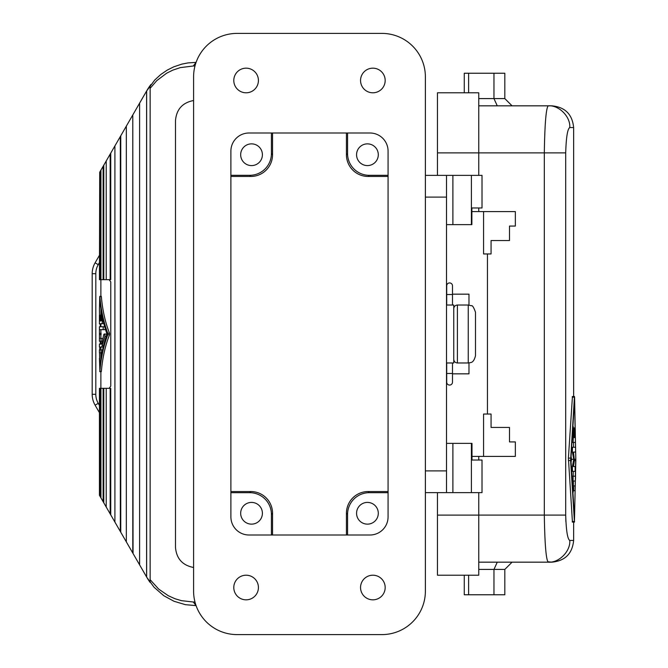 <?xml version="1.0" encoding="UTF-8"?>
<svg xmlns="http://www.w3.org/2000/svg" width="668" height="668" viewBox="0 0 668 668"><rect width="100%" height="100%" fill="white"/><g stroke="black" fill="none" stroke-linecap="round" stroke-linejoin="round"><path stroke-width="1" d="M240.672 513.274A10.863 10.863 0 0 1 251.544 502.411A10.863 10.863 0 0 1 262.407 513.274A10.863 10.863 0 0 1 251.544 524.138A10.863 10.863 0 0 1 240.672 513.274M230.894 492.683L249.682 492.683A21.735 21.727 -45 0 1 271.408 514.41L271.408 535.001M230.894 491.539L250.817 491.539A21.735 21.727 135 0 1 272.544 513.266L272.544 535.001M271.408 132.999L271.408 153.59A21.735 21.727 -135 0 1 249.682 175.317L230.894 175.317M272.544 132.999L272.544 154.734A21.735 21.727 45 0 1 250.817 176.461L230.894 176.461M356.57 154.726A10.863 10.863 0 0 1 367.433 143.862A10.863 10.863 0 0 1 378.297 154.726A10.863 10.863 0 0 1 367.433 165.589A10.863 10.863 0 0 1 356.57 154.726M388.075 175.317L369.295 175.317A21.735 21.727 135 0 1 347.569 153.59L347.569 132.999M388.075 176.461L368.16 176.461A21.735 21.727 135 0 1 346.433 154.734L346.433 132.999M347.569 535.001L347.569 514.41A21.735 21.727 45 0 1 369.295 492.683L388.075 492.683M346.433 535.001L346.433 513.266A21.735 21.727 45 0 1 368.16 491.539L388.075 491.539M240.672 154.726A10.863 10.863 0 0 1 251.544 143.862A10.863 10.863 0 0 1 262.407 154.726A10.863 10.863 0 0 1 251.544 165.589A10.863 10.863 0 0 1 240.672 154.726M230.894 516.898A18.111 18.111 0 0 0 249.005 535.001L369.972 535.001A18.111 18.111 0 0 0 388.075 516.898L388.075 151.102A18.111 18.111 0 0 0 369.972 132.999L249.005 132.999A18.111 18.111 0 0 0 230.894 151.102L230.894 516.898M233.792 587.514A12.316 12.316 0 0 0 246.108 599.831A12.316 12.316 0 0 0 258.424 587.514A12.316 12.316 0 0 0 246.108 575.206A12.316 12.316 0 0 0 233.792 587.514M233.792 80.486A12.316 12.316 0 0 0 246.108 92.794A12.316 12.316 0 0 0 258.424 80.486A12.316 12.316 0 0 0 246.108 68.169A12.316 12.316 0 0 0 233.792 80.486M360.553 80.486A12.316 12.316 0 0 0 372.869 92.794A12.316 12.316 0 0 0 385.177 80.486A12.316 12.316 0 0 0 372.869 68.169A12.316 12.316 0 0 0 360.553 80.486M360.553 587.514A12.316 12.316 0 0 0 372.869 599.831A12.316 12.316 0 0 0 385.177 587.514A12.316 12.316 0 0 0 372.869 575.206A12.316 12.316 0 0 0 360.553 587.514M425.382 76.862A43.462 43.462 0 0 0 381.921 33.4L237.056 33.4A43.462 43.462 0 0 0 193.595 76.862L193.595 591.138A43.462 43.462 0 0 0 237.056 634.6L381.921 634.6A43.462 43.462 0 0 0 425.382 591.138L425.382 76.862M378.297 513.274A10.863 10.863 0 0 1 367.433 524.138A10.863 10.863 0 0 1 356.57 513.274A10.863 10.863 0 0 1 367.433 502.411A10.863 10.863 0 0 1 378.297 513.274M146.651 577.043L146.651 90.957L154.809 79.951L160.788 74.499L167.234 70.107L173.763 66.833L181.838 64.12L188.017 62.909L196.083 62.374L193.294 65.998L180.26 67.627L172.703 70.173L166.591 73.238L156.78 80.636L150.133 88.326L150.133 579.674L158.675 589.092L168.311 595.731L175.024 598.745L181.412 600.649L193.294 602.002L196.083 605.625L185.37 604.665L173.997 601.267L163.794 595.714L154.074 587.255L146.835 577.377L110.746 514.869L110.746 388.325L110.178 388.325L110.178 513.884L99.432 495.264L99.432 388.325L110.178 388.325M193.595 100.517C182.464 102.663 176.427 109.385 175.484 120.683L175.484 547.317C176.427 558.615 182.464 565.337 193.595 567.483M150.133 85.562L150.133 88.326L150.133 85.562M99.432 262.574L98.238 264.645L95.098 262.833A21.727 21.727 0 0 0 92.184 273.696L92.184 394.304A21.727 21.727 0 0 0 95.098 405.167A21.727 21.727 0 0 1 92.184 394.304L95.808 394.304L95.808 273.696L92.184 273.696A21.727 21.727 0 0 1 95.098 262.833L99.432 255.326M95.808 394.304A18.111 18.111 0 0 0 98.238 403.355L95.098 405.167L99.432 412.674M99.707 495.748L99.707 388.325M100.425 496.992L100.425 388.325M100.935 497.877L100.935 388.325M103.123 501.66L103.123 388.325M103.79 388.325L103.79 502.82M106.22 388.325L106.22 507.029M110.178 513.884L110.746 514.869M114.913 522.084L114.913 145.916L110.746 153.131L110.746 279.675L106.22 279.675L106.22 160.971L110.178 154.116L110.178 279.675M109.151 279.675L110.763 281.846L110.763 386.154L109.151 388.325M101.21 371.299L101.377 371.299C102.488 358.015 105.21 345.824 109.527 334.718L109.527 333.282C105.21 322.176 102.488 309.985 101.377 296.701L101.21 296.701M99.749 296.701L99.432 309.61L99.824 298.521C100.768 311.238 103.156 323.061 106.98 334C103.156 344.938 100.768 356.762 99.824 369.479L99.532 352.829M99.432 358.39L99.908 371.299C100.985 358.09 103.607 345.89 107.782 334.718L107.782 333.282C103.607 322.11 100.985 309.91 99.908 296.701L101.377 296.701M101.377 371.299L99.749 371.299M100.384 326.761L100.091 323.863M99.532 315.171L99.432 309.61M99.657 349.932L99.849 347.034M100.091 344.137L100.384 341.239M100.876 315.171L100.885 308.507M100.885 359.493L100.876 352.829M102.763 338.726L101.002 338.342L101.002 341.239L102.237 341.239M101.002 341.239L99.432 341.239L99.432 326.761L103.181 326.761L103.181 329.658L104.893 329.616L105.31 328.89M100.876 338.342L100.876 329.658M99.44 315.889L99.432 323.863L103.816 323.521M102.546 349.949L101.002 349.932L101.002 352.829L101.97 352.829M101.695 347.034L104.884 336.171L104.692 334.292L104.225 334L103.732 334.601L101.695 344.137L99.432 344.137L99.432 347.034L103.189 347.034L100.876 347.034L100.876 349.932M106.596 335.111L106.087 334.067L104.266 334M103.181 326.761L104.684 326.761M99.432 329.658L103.181 329.658M99.432 330.259L99.432 337.741M99.841 341.239L100.876 341.239L100.876 344.137M99.432 338.342L101.002 338.342M99.432 320.966L99.666 316.615C99.766 314.745 99.883 314.745 100.033 316.615L100.651 316.615M99.666 316.615C99.766 314.745 99.883 314.745 100.033 316.615L100.033 320.966L101.21 320.966L100.693 317.342C100.659 315.229 100.876 314.745 101.336 315.889L102.112 315.889M99.432 319.822L99.432 315.171L101.285 315.171M101.97 315.171L101.002 315.171L102.396 321.684L101.962 323.863M101.002 349.932L99.432 349.932L99.432 352.821L101.002 352.829M99.707 279.675L99.707 172.252L99.432 279.675L106.22 279.675M110.746 153.131L110.178 154.116M103.79 279.675L103.79 165.18L106.22 160.971M103.123 279.675L103.123 166.34L103.79 165.18M100.935 279.675L100.935 170.123L103.123 166.34M100.425 279.675L100.425 171.008L100.935 170.123M99.707 172.252L100.425 171.008M120.332 531.469L120.332 136.531L114.913 145.916M120.332 136.531L120.758 135.796L120.758 532.204M120.758 135.796L126.327 126.143L126.327 541.857M132.79 553.046L132.79 114.954L126.327 126.143M132.79 114.954L133.041 553.48M133.041 114.52L146.593 91.04L146.593 576.96M139.595 564.827L139.595 103.173M150.133 582.312L150.133 579.674M146.835 577.377A56.496 56.496 0 0 0 150.133 582.438M146.835 90.623A56.496 56.496 0 0 1 150.91 84.519M482.012 175.367L482.012 207.965L471.875 207.965L482.012 207.965L482.012 175.367L425.382 175.367M452.887 175.367L452.887 224.623L471.875 224.623L471.875 207.965M452.887 224.623L446.516 224.623M446.516 175.367L446.516 470.898L425.382 470.898M471.992 460.035L482.012 460.035L471.992 460.035L471.992 443.377L452.887 443.377L452.887 492.633L446.516 492.633L446.516 470.898M446.516 305.026L453.764 305.026L453.764 362.974L446.516 362.974M475.491 312.273L475.491 355.727C473.462 363.809 470.364 362.357 468.251 362.974L468.251 305.026L471.383 305.744C472.426 305.218 473.796 307.389 475.491 312.273M482.012 460.035L482.012 492.633L452.887 492.633M446.516 492.633L425.382 492.633M446.516 443.377L452.887 443.377M446.7 285.829A2.897 2.897 0 0 1 449.597 282.931A2.897 2.897 0 0 1 452.495 285.829A2.897 2.897 0 0 0 449.597 282.931A2.897 2.897 0 0 0 446.7 285.829L446.7 305.026M452.495 285.829L452.495 305.026M452.495 362.974L452.495 373.479L446.7 373.479L446.7 362.974M446.7 373.479L446.7 382.171A2.897 2.897 0 0 0 449.597 385.069A2.897 2.897 0 0 0 452.495 382.171L452.495 373.479M452.495 294.162L468.978 294.162L468.978 305.059M452.495 373.838L468.978 373.838L468.978 362.941M483.565 456.411L483.565 414.043L491.063 414.043L491.063 427.436L509.492 427.436L509.492 441.924L515.345 441.924L515.345 456.411L471.992 456.411M437.465 492.633L437.465 575.206L478.756 575.206L478.756 492.633M478.756 460.035L478.756 456.411M565.863 521.449L565.704 515.086C566.172 530.642 567.524 539.093 569.762 540.437C570.722 551.183 558.865 563.141 548.194 562.164C546.057 559.667 544.771 543.969 544.32 515.086L478.756 515.086M547.768 561.763L551.91 562.164L478.756 562.164M509.492 226.068L509.492 240.555L491.063 240.555L491.063 253.957L483.565 253.957L483.565 211.589L515.345 211.589L515.345 226.068L509.492 226.068L515.345 226.068M515.345 441.924L509.492 441.924M548.194 105.836L551.91 105.836L548.194 105.836C558.865 104.859 570.722 116.817 569.754 127.563C567.524 128.907 566.172 137.357 565.704 152.897L565.704 515.086L544.32 515.086L544.32 152.897C544.771 124.023 546.057 108.333 548.194 105.836L478.756 105.836M497.268 105.836L493.961 98.588L478.756 98.588M478.756 175.367L478.756 152.897L437.465 152.897L437.465 175.367M437.465 152.897L437.465 92.794L478.756 92.794L478.756 152.897L565.704 152.897M504.824 98.588L504.824 73.238L493.961 73.238L493.961 98.588L504.824 98.588L512.072 105.836M464.268 92.794L464.268 73.238L493.961 73.238M468.61 92.794L468.61 73.238M449.923 385.044L449.43 385.06M449.923 282.956L449.43 282.94M483.565 211.589L471.875 211.589M478.756 211.589L478.756 207.965M512.072 562.164L504.824 569.412L493.961 569.412L497.268 562.164M464.268 575.206L464.268 594.762L468.61 594.762L468.61 575.206M504.824 569.412L504.824 594.762L468.61 594.762M493.961 594.762L493.961 569.412L478.756 569.412M567.8 536.596L568.034 537.464M572.401 397.143L568.401 458.114L572.401 521.474M575.808 459.308L574.505 518.452L570.898 459.308L574.505 400.174L575.808 459.308M572.242 397.143L574.422 397.143L570.597 460.511L574.422 521.474L575.816 460.511L574.58 397.143M574.58 521.474L572.242 521.474M573.186 426.409L573.227 427.921M573.495 442.408L573.553 447.234M573.595 452.069L573.603 452.954M573.42 481.043L573.328 485.87M573.227 490.696L573.186 492.216M572.802 485.87L575.14 485.87L575.14 490.696L573.102 490.696L573.653 490.696L573.653 485.87L572.802 485.87M573.278 471.383L573.161 476.209M571.107 456.67L571.549 459.308L571.107 461.947M573.102 427.921L573.653 427.921L573.102 442.408L572.167 442.408M573.102 442.408L575.399 442.408L575.248 429.132L575.206 437.582L574.672 437.582L575.206 437.582M573.653 427.921L575.14 427.921L575.248 429.132M574.672 437.582L574.672 430.334C574.563 427.219 574.447 427.219 574.321 430.334C574.447 427.219 574.563 427.219 574.672 430.334M574.321 437.582L573.52 437.582L574.321 437.582L574.321 430.334L573.87 430.334M573.52 437.582L573.837 431.545C573.862 428.038 573.728 427.236 573.453 429.132L573.027 429.132M573.653 485.87L575.14 485.87M573.653 490.696L575.14 490.696M574.363 460.519L575.649 460.519L575.507 478.622L575.34 481.043L573.102 481.043L573.102 476.209L575.34 476.209L575.699 459.308L574.43 459.308M573.102 481.043L572.493 481.043M573.102 476.209L572.167 476.209M571.825 447.234L572.501 447.234L572.359 451.743L573.728 459.308L572.359 466.874L572.501 471.383L571.825 471.383M572.501 471.383L575.14 471.383L575.14 466.556L573.453 466.556L575.14 466.556M573.453 466.556L574.388 460.352L573.453 452.069L575.591 452.069L573.453 452.069M572.501 447.234L575.591 447.234L575.591 452.069M573.728 459.308L571.549 459.308M271.408 514.41L272.544 513.266M249.682 492.683L250.817 491.539M250.817 176.461L249.682 175.317M272.544 154.734L271.408 153.59M347.569 153.59L346.433 154.734M369.295 175.317L368.16 176.461M368.16 491.539L369.295 492.683M346.433 513.266L347.569 514.41M194.972 602.002L193.294 602.002M194.972 65.998L193.294 65.998M98.238 403.355L99.432 405.426M98.238 264.645A18.111 18.111 0 0 0 95.808 273.696M107.782 333.282L109.527 333.282M107.782 334.718L109.527 334.718M99.716 333.374L101.177 333.374M99.716 334.626L101.177 334.626M102.396 321.684L103.365 321.684M104.884 336.171L106.237 336.171M102.546 345.59L103.54 345.59M471.408 224.623L471.408 175.367M468.251 305.026L457.388 305.026L457.388 362.974C455.184 362.757 453.981 361.555 453.764 359.351M471.408 443.377L471.408 492.633M446.516 197.102L425.382 197.102M478.756 515.103L437.465 515.103M569.762 540.437L573.637 540.437C572.351 553.638 565.111 560.878 551.91 562.164M569.754 127.563L573.637 127.563C572.351 114.362 565.111 107.122 551.91 105.836M572.885 438.784L572.409 438.784M572.359 466.874L571.491 466.874M572.359 451.743L571.491 451.743M570.597 460.511L568.401 460.511M570.597 458.114L568.401 458.114M452.495 294.521L446.7 294.521M100.876 279.675L100.876 296.333M100.876 371.667L100.876 388.325M99.824 296.333L101.285 296.333M99.824 371.667L101.285 371.667M100.876 323.863L100.876 326.761M487.448 253.957L487.448 414.043M573.637 540.437L573.637 522.084M573.637 396.533L573.637 127.563M572.326 522.084L574.505 522.084M572.326 396.533L574.505 396.533M457.388 362.974L468.251 362.974M457.388 305.026C455.184 305.243 453.981 306.445 453.764 308.649"/></g></svg>
